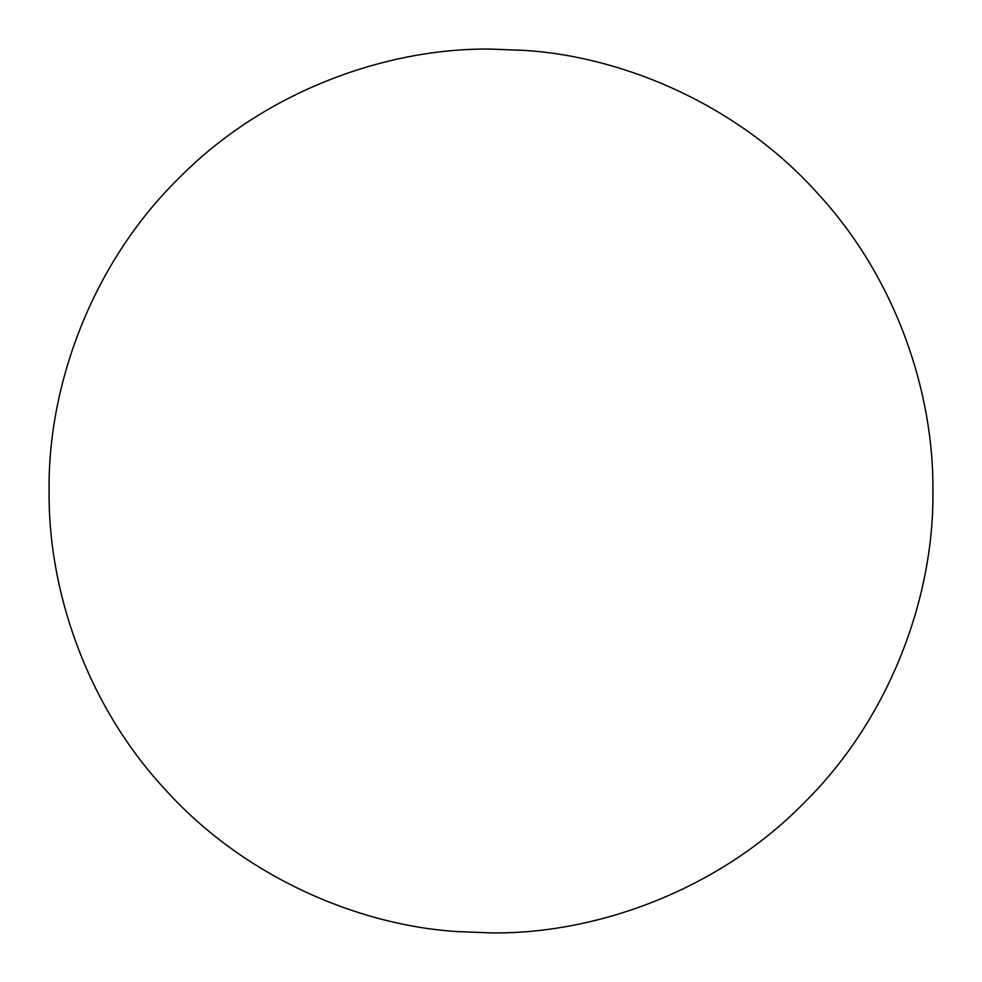 <?xml version="1.0" encoding="UTF-8"?>
<svg xmlns="http://www.w3.org/2000/svg" width="982" height="982" viewBox="0 0 982 982"><rect width="100%" height="100%" fill="white"/><g stroke="black" fill="none" stroke-linecap="round" stroke-linejoin="round"><path stroke-width="1.47" d="M49.1 491C47.995 588.979 85.68 703.713 164.706 789C242.333 875.465 355.349 924.811 456.323 931.537L491 932.9C594.626 934.324 717.093 891.361 803.472 803.472C891.361 717.093 934.324 594.626 932.9 491C934.005 393.021 896.321 278.287 817.294 193C739.667 106.535 626.651 57.189 525.677 50.463L491 49.1C387.374 47.676 264.907 90.639 178.528 178.528C90.639 264.907 47.676 387.374 49.1 491C47.995 588.979 85.68 703.713 164.706 789C242.333 875.465 355.349 924.811 456.323 931.537L491 932.9C594.626 934.324 717.093 891.361 803.472 803.472C891.361 717.093 934.324 594.626 932.9 491C934.005 393.021 896.321 278.287 817.294 193C739.667 106.535 626.651 57.189 525.677 50.463L491 49.1C387.374 47.676 264.907 90.639 178.528 178.528C90.639 264.907 47.676 387.374 49.1 491"/></g></svg>

